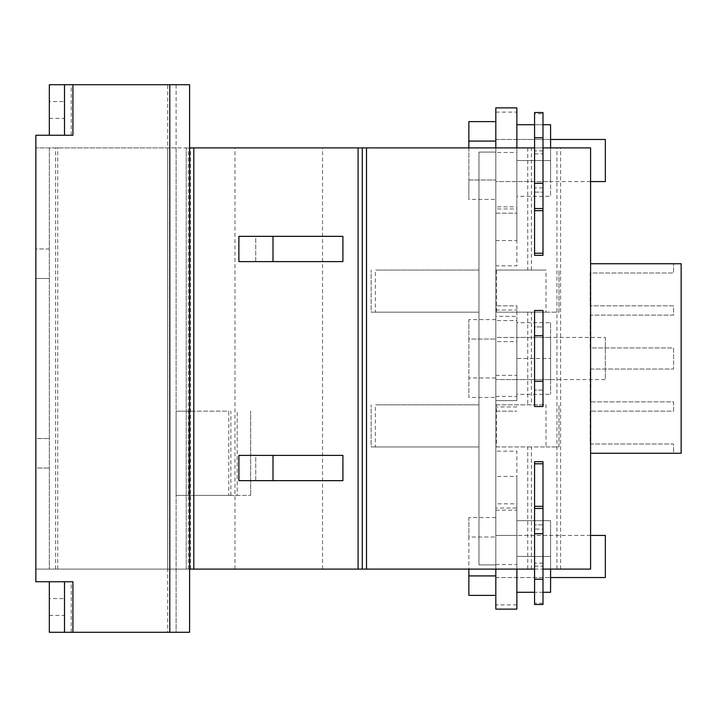 <?xml version="1.0" encoding="UTF-8"?>
<svg xmlns="http://www.w3.org/2000/svg" width="717" height="717" viewBox="0 0 717 717"><rect width="100%" height="100%" fill="white"/><g stroke="black" fill="none" stroke-linecap="round" stroke-linejoin="round"><path stroke-width="0.54" stroke-dasharray="3.58 2.69" d="M49.33 598.596L49.33 615.437L49.33 598.596L64.494 598.596L64.494 615.437L64.494 598.596M49.33 615.437L64.494 615.437M49.33 101.563L49.33 118.404L49.33 101.563L64.494 101.563L64.494 118.404L64.494 101.563M49.33 118.404L64.494 118.404M556.939 569.11L186.223 569.11L189.593 569.11L189.593 84.714L176.113 84.714L176.113 147.89L35.85 147.89L189.593 147.89L189.593 569.11L35.85 569.11L189.593 569.11L189.593 632.286L176.113 632.286L176.113 84.714L167.688 84.714L167.688 632.286L176.113 632.286L176.113 147.89L556.939 147.89L556.939 569.11L590.593 569.11L590.593 147.89L556.939 147.89M188.562 495.393L188.562 411.155L176.113 411.155L176.113 495.393L228.768 495.393L228.768 411.155L188.562 411.155M49.33 581.747L51.015 581.747L49.33 581.747L49.33 632.286L167.688 632.286M72.919 135.253L49.33 135.253L49.33 84.714L167.688 84.714M49.33 147.89L49.33 569.11L49.33 147.89M49.33 248.987L35.85 248.987L35.85 147.89L35.85 569.11L35.85 468.013L49.33 468.013L35.85 468.013L35.85 438.535L49.33 438.535L35.85 438.535L35.85 278.465L49.33 278.465L35.85 278.465L35.85 248.987L49.33 248.987M228.768 495.393L237.193 495.393L237.193 411.155L237.193 495.393L250.672 495.393L176.113 495.393L176.113 411.155L228.768 411.155M72.919 581.747L35.85 581.747L35.85 135.253L71.234 135.253L49.33 135.253M64.494 632.286L64.494 581.747M64.494 135.253L64.494 84.714M250.672 495.393L250.672 411.155L250.672 495.393M590.593 181.589L495.814 181.589L495.814 139.465L495.814 181.589L495.814 139.465L516.876 139.465L516.876 181.589L516.876 139.465L550.575 139.465L550.575 181.589L550.575 139.465L495.814 139.465L495.814 181.589L550.575 181.589M590.593 535.411L495.814 535.411L495.814 577.535L495.814 535.411L495.814 577.535L495.814 535.411L516.876 535.411L516.876 577.535L516.876 535.411L550.575 535.411L550.575 577.535L550.575 535.411M495.814 577.535L550.575 577.535L495.814 577.535M550.575 379.562L516.876 379.562L516.876 337.438L516.876 379.562L495.814 379.562L605.327 379.562L605.327 337.438L495.814 337.438L495.814 379.562L495.814 337.438L495.814 379.562L495.814 337.438L516.876 337.438L516.876 379.562L516.876 337.438L550.575 337.438L550.575 379.562L550.575 337.438M495.814 341.65L495.814 375.35L495.814 341.65L516.876 341.65L516.876 375.35L516.876 341.65M495.814 375.35L516.876 375.35M495.814 476.438L495.814 510.137L495.814 476.438L516.876 476.438L516.876 510.137L516.876 476.438M495.814 510.137L516.876 510.137M495.814 206.863L495.814 240.562L495.814 206.863L516.876 206.863L516.876 240.562L516.876 206.863M495.814 240.562L516.876 240.562M534.568 569.11L542.993 569.11M542.993 147.89L534.568 147.89M542.993 524.88L534.568 524.88L534.568 461.694L542.993 461.694L542.993 524.88L534.568 524.88L534.568 529.092L542.993 529.092L542.993 524.88M542.993 390.093L534.568 390.093L534.568 326.907L542.993 326.907L542.993 390.093L534.568 390.093L534.568 406.521L542.993 406.521L542.993 390.093M542.993 187.908L534.568 187.908L534.568 192.12L542.993 192.12L542.993 255.306L534.568 255.306L534.568 192.12L542.993 192.12L542.993 112.515L534.568 112.515L534.568 113.743L542.993 113.743M542.993 529.092L542.993 604.485L534.568 604.485L534.568 529.092M534.568 326.907L534.568 310.479L542.993 310.479L542.993 326.907L534.568 326.907M534.568 187.908L534.568 113.743M590.593 263.731L673.568 263.731L673.568 272.998L590.172 272.998L590.172 305.845L673.568 305.845L673.568 315.113L590.172 315.113L590.172 347.969L673.568 347.969L673.568 369.031L590.172 369.031L590.172 401.887L673.568 401.887L673.568 411.155L590.172 411.155L590.172 444.002L673.568 444.002L673.568 453.269L590.593 453.269M673.568 263.731L681.15 263.731L681.15 453.269L673.568 453.269L673.568 444.002L590.172 444.002L590.172 411.155L673.568 411.155L673.568 401.887L590.172 401.887L590.172 369.031L673.568 369.031L673.568 347.969L590.172 347.969L590.172 315.113L673.568 315.113L673.568 305.845L590.172 305.845L590.172 272.998L673.568 272.998L673.568 263.731M186.223 569.11L186.223 147.89L186.223 569.11M189.593 147.89L189.593 569.11M255.727 480.65L255.727 455.376L342.914 455.376L342.914 480.65L255.727 480.65L255.727 455.376L238.878 455.376L238.878 480.65L255.727 480.65M255.727 261.624L255.727 236.35L342.914 236.35L342.914 261.624L255.727 261.624L255.727 236.35L238.878 236.35L238.878 261.624L255.727 261.624M531.405 569.11L531.405 446.951L545.995 446.951L545.995 404.836L496.415 404.836L496.415 446.951L527.757 446.951L527.757 569.11M531.405 312.164L545.995 312.164L545.995 270.049L496.415 270.049L496.415 312.164L531.405 312.164L531.405 404.836M495.814 564.539L516.876 564.539L516.876 451.163L495.814 451.163L516.876 451.163L516.876 503.818L495.814 503.818L495.814 451.163L495.814 564.897L495.814 152.103L478.965 152.103L478.965 564.897L495.814 564.897L495.814 569.11M322.533 569.11L322.533 147.89M234.979 569.11L234.979 147.89M362.291 147.89L362.291 569.11M542.993 579.219L534.568 579.219M534.568 533.726L542.993 533.726M542.993 508.452L534.568 508.452M542.993 381.247L534.568 381.247M534.568 335.753L542.993 335.753M534.568 208.548L542.993 208.548M542.993 183.274L534.568 183.274M534.568 137.781L542.993 137.781M496.415 404.836L545.995 404.836M496.415 446.951L559 446.951L559 404.836L559 446.951L545.995 446.951M531.405 446.951L527.757 446.951M496.415 270.049L545.995 270.049M496.415 312.164L559 312.164L559 270.049L559 312.164L545.995 312.164M495.814 147.89L495.814 411.155L495.814 305.845L495.814 316.376L516.876 316.376L495.814 316.376L495.814 564.897L478.965 564.897L478.965 152.103L495.814 152.103L495.814 265.837L516.876 265.837L516.876 152.461L495.814 152.461M495.814 208.97L495.814 265.837L516.876 265.837L516.876 208.97L495.814 208.97L495.814 107.882L516.876 107.882L516.876 208.97M495.814 404.836L495.814 446.951L495.814 404.836M495.814 270.049L495.814 312.164L495.814 270.049M375.35 446.951L371.137 446.951L371.137 404.836L371.137 446.951L478.965 446.951L478.965 404.836L478.965 446.951L375.35 446.951L375.35 404.836L478.965 404.836L375.35 404.836M375.35 312.164L371.137 312.164L371.137 270.049L371.137 312.164L478.965 312.164L478.965 270.049L478.965 312.164L375.35 312.164L375.35 270.049L478.965 270.049L375.35 270.049M495.814 396.411L516.876 396.411L516.876 320.589L495.814 320.589M516.876 396.411L516.876 400.624L495.814 400.624L516.876 400.624L516.876 305.845L495.814 305.845L516.876 305.845L516.876 320.589M495.814 213.182L516.876 213.182L495.814 213.182M495.814 508.03L495.814 503.818L516.876 503.818L516.876 609.118L495.814 609.118L495.814 508.03L516.876 508.03M516.876 152.461L516.876 147.89M495.814 112.094L516.876 112.094M495.814 411.155L516.876 411.155L495.814 411.155M516.876 564.539L516.876 569.11M516.876 604.906L495.814 604.906M516.876 406.942L495.814 406.942M495.814 310.058L516.876 310.058M605.327 535.411L605.327 577.535M495.814 595.379L495.814 517.557L495.814 595.379M495.814 575.921L468.855 575.921L468.855 537.015L495.814 537.015L468.855 537.015L468.855 569.11M468.855 595.379L468.855 575.921M495.814 517.557L468.855 517.557L468.855 537.015L468.855 517.557M516.876 577.535L516.876 535.411L516.876 577.535M516.876 592.278L516.876 556.473L550.575 556.473L516.876 556.473L516.876 520.667L550.575 520.667L516.876 520.667L516.876 592.278L550.575 592.278L550.575 520.667L550.575 569.11M542.993 592.278L534.568 592.278M605.327 337.438L605.327 379.562M495.814 397.406L495.814 319.594L495.814 397.406L468.855 397.406L468.855 339.042L495.814 339.042L468.855 339.042L468.855 397.406M495.814 377.958L468.855 377.958L495.814 377.958M495.814 319.594L468.855 319.594L468.855 339.042L468.855 319.594M550.575 322.695L550.575 394.305L550.575 322.695L516.876 322.695L516.876 358.5L550.575 358.5L516.876 358.5L516.876 322.695L550.575 322.695M516.876 394.305L516.876 358.5L516.876 394.305L550.575 394.305L516.876 394.305M605.327 139.465L605.327 181.589M495.814 199.443L495.814 121.621L495.814 199.443L468.855 199.443L468.855 141.079L495.814 141.079M468.855 147.89L468.855 179.985L495.814 179.985L468.855 179.985L468.855 199.443M468.855 141.079L468.855 121.621M516.876 181.589L516.876 139.465L516.876 181.589M550.575 147.89L550.575 196.333L550.575 124.722L516.876 124.722L516.876 160.527L550.575 160.527L516.876 160.527L516.876 124.722M542.993 124.722L534.568 124.722M516.876 196.333L516.876 160.527L516.876 196.333L550.575 196.333L516.876 196.333M169.795 569.11L169.795 147.89M57.754 569.11L57.754 147.89M55.648 569.11L55.648 147.89M167.688 569.11L167.688 147.89M71.234 135.253L71.234 84.714M71.234 632.286L71.234 581.747M230.874 495.393L230.874 411.155M560.586 569.11L560.586 147.89M531.405 270.049L531.405 147.89M527.757 312.164L527.757 404.836M527.757 147.89L527.757 270.049M190.435 569.11L190.435 147.89M542.993 603.257L534.568 603.257M534.568 566.125L542.993 566.125M542.993 563.15L534.568 563.15M542.993 150.875L534.568 150.875M534.568 153.85L542.993 153.85M188.329 569.11L188.329 147.89"/><path stroke-width="1.08" d="M193.805 569.11L189.593 569.11L189.593 632.286L49.33 632.286L49.33 581.747L35.85 581.747L35.85 135.253L64.494 135.253L64.494 84.714L189.593 84.714L189.593 147.89L193.805 147.89L193.805 569.11L358.079 569.11L358.079 147.89L193.805 147.89M64.494 84.714L49.33 84.714L49.33 135.253M64.494 632.286L64.494 581.747L49.33 581.747M64.494 581.747L72.919 581.747L72.919 632.286M72.919 84.714L72.919 135.253L64.494 135.253M534.568 147.89L366.504 147.89L366.504 569.11L534.568 569.11M542.993 569.11L590.593 569.11L590.593 147.89L542.993 147.89M366.504 569.11L358.079 569.11M366.504 147.89L362.291 147.89L362.291 569.11M358.079 147.89L362.291 147.89M534.568 579.219L534.568 604.485L542.993 604.485L542.993 579.219L534.568 579.219L534.568 506.345L542.993 506.345L542.993 579.219M542.993 506.345L542.993 461.694L534.568 461.694L534.568 506.345M534.568 381.247L534.568 406.521L542.993 406.521L542.993 381.247L534.568 381.247L534.568 310.479L542.993 310.479L542.993 381.247M542.993 255.306L542.993 210.655L534.568 210.655L534.568 255.306L542.993 255.306M542.993 137.781L534.568 137.781L534.568 112.515L542.993 112.515L542.993 210.655M534.568 210.655L534.568 137.781M590.593 453.269L681.15 453.269L681.15 263.731L590.593 263.731M189.593 569.11L189.593 147.89M542.993 533.726L534.568 533.726M542.993 508.452L534.568 508.452M542.993 335.753L534.568 335.753M542.993 208.548L534.568 208.548M542.993 183.274L534.568 183.274M272.998 455.376L238.878 455.376L238.878 480.65L272.998 480.65L272.998 455.376L342.914 455.376L342.914 480.65L272.998 480.65M272.998 236.35L238.878 236.35L238.878 261.624L272.998 261.624L272.998 236.35L342.914 236.35L342.914 261.624L272.998 261.624M516.876 147.89L516.876 107.882L495.814 107.882L495.814 147.89M495.814 569.11L495.814 609.118L516.876 609.118L516.876 569.11M550.575 577.535L605.327 577.535L605.327 535.411L590.593 535.411M495.814 595.379L468.855 595.379L468.855 575.921L495.814 575.921M468.855 569.11L468.855 575.921M550.575 569.11L550.575 592.278L542.993 592.278M534.568 592.278L516.876 592.278M590.593 181.589L605.327 181.589L605.327 139.465L550.575 139.465M495.814 141.079L468.855 141.079L468.855 147.89M495.814 121.621L468.855 121.621L468.855 141.079M542.993 124.722L550.575 124.722L550.575 147.89M534.568 124.722L516.876 124.722M169.795 84.714L169.795 632.286M542.993 463.8L534.568 463.8M534.568 253.2L542.993 253.2"/></g></svg>
